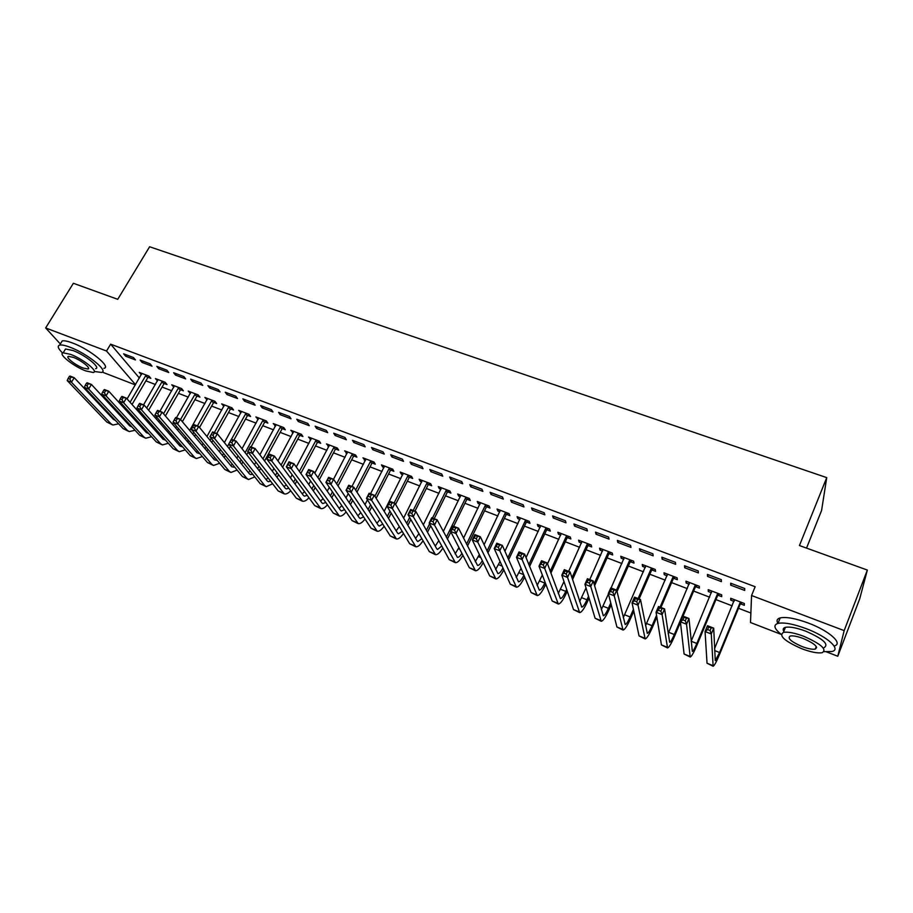 <?xml version="1.0" encoding="UTF-8"?>
<svg xmlns="http://www.w3.org/2000/svg" width="913" height="913" viewBox="0 0 913 913"><rect width="100%" height="100%" fill="white"/><g stroke="black" fill="none" stroke-linecap="round" stroke-linejoin="round"><path stroke-width="1.37" d="M145.886 380.847L155.427 384.51M162.069 387.055L171.781 390.787M178.423 393.332L188.295 397.121M194.937 399.677L204.991 403.535M211.622 406.08L221.859 410.005M228.49 412.55L238.909 416.545M245.529 419.09L256.131 423.153M262.75 425.698L273.546 429.84M280.154 432.374L291.133 436.597M297.741 439.13L308.925 443.421M315.521 445.955L326.9 450.314M333.496 452.848L345.068 457.287M351.653 459.821L363.442 464.34M370.016 466.863L382.011 471.462M388.584 473.984L400.796 478.674M407.358 481.185L419.786 485.956M426.325 488.478L438.982 493.328M445.521 495.839L458.394 500.781M464.922 503.28L478.024 508.313M484.541 510.812L497.882 515.936M504.387 518.424L517.968 523.64M524.461 526.128L538.282 531.434M544.753 533.922L558.836 539.321M565.295 541.797L579.618 547.298M586.066 549.774L600.651 555.378M607.077 557.843L621.936 563.538M628.338 566.003L643.471 571.8M649.851 574.254L665.257 580.166M671.626 582.608L687.306 588.623M693.652 591.065L709.618 597.182M715.94 599.613L732.203 605.855M738.503 608.275L750.874 613.022M135.364 384.887L102.233 372.093M806.533 548.097L821.586 510.47L826.733 477.625L149.618 246.75L117.743 299.316L73.371 283.281L45.65 327.95L106.536 351.026L135.501 384.647M826.733 477.625L799.446 545.54L867.35 570.066L859.726 598.768L837.769 656.253L826.413 651.859M781.186 634.387L750.497 622.529L751.559 595.516L844.171 630.621L837.769 656.253M164.374 383.54L167.011 384.544L165.185 382.307L155.415 378.575L157.527 380.915M150.097 363.819L140.123 360.053L142.074 362.415L152.026 366.181L150.097 363.819M197.231 396.105L199.936 397.132L198.189 394.907L188.215 391.095L190.383 393.48M183.833 376.567L173.641 372.721L175.501 375.072L185.67 378.918L183.833 376.567M230.784 408.933L233.534 409.983L231.891 407.78L221.699 403.888L223.936 406.308M218.287 389.589L207.879 385.651L209.648 387.991L220.033 391.917L218.287 389.589M265.032 422.023L267.851 423.107L266.299 420.916L255.902 416.944L258.196 419.409M253.494 402.895L242.858 398.878L244.524 401.184L255.138 405.201L253.494 402.895M300.023 435.41L302.899 436.505L301.45 434.337L290.825 430.285L293.199 432.796M289.478 416.488L278.602 412.379L280.165 414.673L291.019 418.782L289.478 416.488M335.767 449.07L338.7 450.189L337.354 448.055L326.5 443.912L328.942 446.468M326.261 430.388L315.145 426.188L316.594 428.459L327.687 432.648L326.261 430.388M372.287 463.039L375.277 464.181L374.045 462.069L362.952 457.835L365.474 460.437M363.876 444.608L352.498 440.306L353.845 442.554L365.177 446.845L363.876 444.608M409.606 477.305L412.665 478.48L411.558 476.392L400.214 472.055L401.366 474.155L402.804 474.703M402.348 459.136L390.707 454.742L391.928 456.957L403.523 461.35L402.348 459.136M447.758 491.902L450.896 493.1L449.904 491.034L438.308 486.606L439.336 488.672L440.979 489.3M441.698 474.007L429.795 469.51L430.89 471.701L442.748 476.187L441.698 474.007M486.777 506.818L489.973 508.039L489.117 506.007L477.259 501.477L478.161 503.52L480.01 504.227M481.961 489.22L469.784 484.62L470.743 486.789L482.874 491.377L481.961 489.22M526.675 522.076L529.951 523.32L529.22 521.323L517.089 516.69L517.865 518.698L519.931 519.497M523.183 504.798L510.709 500.084L511.531 502.218L523.959 506.92L523.183 504.798M567.498 537.677L570.853 538.967L570.26 537.004L557.854 532.256L558.482 534.231L560.776 535.109M565.375 520.741L552.616 515.925L553.289 518.013L566.003 522.829L565.375 520.741M609.268 553.655L612.703 554.967L612.258 553.038L599.556 548.188L600.046 550.128L602.58 551.098M608.594 537.072L595.527 532.142L596.041 534.196L609.062 539.126L608.594 537.072M652.03 570.009L655.545 571.344L655.249 569.461L642.25 564.485L642.581 566.391L645.365 567.452M652.875 553.803L639.477 548.747L639.83 550.767L653.172 555.812L652.875 553.803M695.809 586.739L699.404 588.12L699.278 586.272L685.96 581.182L686.131 583.042L689.178 584.206M698.24 570.956L684.51 565.763L684.693 567.738L698.377 572.919L698.24 570.956M740.637 603.892L744.323 605.296L744.369 603.493L730.731 598.277L730.731 600.103L734.052 601.37M744.746 588.52L730.674 583.202L730.674 585.142L744.7 590.449L744.746 588.52M751.559 595.516L755.154 586.728L110.656 344.167L139.392 378.05M721.35 579.687L707.449 574.425L707.541 576.388L721.396 581.627L721.35 579.687M718.086 595.265L721.726 596.657L721.692 594.831L708.214 589.684L708.305 591.521L711.478 592.731M675.415 562.328L661.857 557.204L662.13 559.201L675.631 564.314L675.415 562.328M673.783 578.328L677.343 579.687L677.138 577.815L663.979 572.782L664.23 574.665L667.141 575.783M630.598 545.392L617.371 540.393L617.804 542.436L630.986 547.423L630.598 545.392M630.518 561.78L633.999 563.104L633.633 561.198L620.783 556.291L621.194 558.208L623.841 559.224M586.854 528.867L573.946 523.982L574.539 526.059L587.413 530.932L586.854 528.867M588.257 545.62L591.658 546.921L591.133 544.97L578.58 540.176L579.139 542.139L581.558 543.052M544.159 512.729L531.537 507.959L532.29 510.07L544.856 514.829L544.159 512.729M546.967 529.837L550.288 531.104L549.626 529.118L537.358 524.427L538.054 526.424L540.245 527.258M502.447 496.969L490.133 492.312L491.023 494.458L503.303 499.103L502.447 496.969M506.612 514.396L509.853 515.64L509.055 513.62L497.06 509.043L497.905 511.063L499.856 511.816M461.716 481.573L449.675 477.02L450.702 479.199L462.697 483.742L461.716 481.573M467.159 499.308L470.321 500.529L469.396 498.475L457.675 494.001L458.646 496.056L460.38 496.729M421.909 466.532L410.142 462.081L411.295 464.295L423.027 468.723L421.909 466.532M428.574 484.563L431.678 485.75L430.616 483.673L419.158 479.291L420.242 481.379L421.783 481.961M383.004 451.832L371.5 447.484L372.778 449.721L384.247 454.058L383.004 451.832M390.844 470.127L393.868 471.291L392.693 469.191L381.486 464.911L382.695 467.011L384.042 467.536M344.966 437.453L333.724 433.207L335.117 435.467L346.324 439.712L344.966 437.453M353.924 456.021L356.892 457.151L355.602 455.016L344.635 450.828L347.111 453.407M307.772 423.404L296.771 419.25L298.289 421.532L309.245 425.675L307.772 423.404M317.792 442.2L320.703 443.307L319.299 441.162L308.56 437.065L310.968 439.587M271.389 409.652L260.627 405.589L262.248 407.894L272.976 411.957L271.389 409.652M282.437 428.676L285.278 429.772L283.783 427.592L273.272 423.575L275.6 426.063M235.805 396.208L225.271 392.225L226.995 394.553L237.494 398.525L235.805 396.208M247.822 415.449L250.607 416.511L248.998 414.308L238.715 410.382L240.975 412.824M200.974 383.049L190.669 379.146L192.483 381.497L202.754 385.377L200.974 383.049M213.916 402.485L216.643 403.523L214.954 401.309L204.877 397.463L207.08 399.86M166.874 370.164L156.796 366.353L158.702 368.715L168.757 372.515L166.874 370.164M180.717 389.783L183.387 390.81L181.596 388.573L171.735 384.807L173.869 387.169M133.503 357.554L123.62 353.822L125.629 356.196L135.478 359.927L133.503 357.554M148.191 377.343L150.805 378.347L148.933 376.099L139.267 372.401L141.344 374.729M60.338 343.973L45.65 327.95M867.35 570.066L844.171 630.621M110.656 344.167L106.536 351.026M731.37 583.475L730.674 585.142M731.381 598.529L730.731 600.103M708.248 574.734L707.541 576.388M708.956 589.969L708.305 591.521M685.401 566.094L684.693 567.738M686.793 581.501L686.131 583.042M662.838 557.569L662.13 559.201M664.892 573.136L664.23 574.665M640.549 549.147L639.83 550.767M643.254 564.873L642.581 566.391M618.523 540.827L617.804 542.436M621.856 556.702L621.194 558.208M596.76 532.61L596.041 534.196M600.72 548.633L600.046 550.128M575.258 524.484L574.539 526.059M579.823 540.644L579.139 542.139M554.02 516.45L553.289 518.013M559.167 532.758L558.482 534.231M533.021 508.518L532.29 510.07M538.738 524.964L538.054 526.424M512.273 500.678L511.531 502.218M518.55 517.249L517.865 518.698M491.753 492.929L491.023 494.458M498.589 509.625L497.905 511.063M471.485 485.271L470.743 486.789M478.857 502.093L478.161 503.52M451.444 477.693L450.702 479.199M459.342 494.641L458.646 496.056M431.632 470.206L430.89 471.701M440.043 487.268L439.336 488.672M412.048 462.811L411.295 464.295M420.95 479.976L420.242 481.379M392.681 455.484L391.928 456.957M402.074 472.774L401.366 474.155M373.543 448.249L372.778 449.721M383.403 465.641L382.695 467.011M354.609 441.105L353.845 442.554M364.938 458.588L364.219 459.958M335.881 434.029L335.117 435.467M346.666 451.604L345.947 452.962M317.37 427.033L316.594 428.459M328.589 444.711L327.881 446.058M299.053 420.106L298.289 421.532M310.717 437.875L309.998 439.221M280.942 413.258L280.165 414.673M293.027 431.119L292.308 432.454M263.024 406.49L262.248 407.894M275.521 424.442L274.802 425.755M245.3 399.791L244.524 401.184M258.208 417.823L257.477 419.135M227.771 393.172L226.995 394.553M241.066 411.284L240.336 412.585M210.424 386.621L209.648 387.991M224.107 404.801L223.377 406.102M193.259 380.139L192.483 381.497M207.331 398.399L206.6 399.677M176.289 373.714L175.501 375.072M190.714 392.054L189.984 393.332M159.49 367.368L158.702 368.715M174.28 385.777L173.538 387.044M142.862 361.091L142.074 362.415M158.006 379.557L157.264 380.824M126.416 354.872L125.629 356.196M141.857 373.474L141.161 374.661M741.972 602.58L740.078 604.429L740.112 602.626L719.615 652.533L715.267 660.567L713.704 628.155L711.284 633.987L713.133 666.25C714.32 665.771 716.5 661.742 719.661 654.176L740.078 604.429M734.383 600.56L734.36 599.67M734.406 599.681L714.559 648.629M710.097 630.529L711.284 633.987L705.064 631.545L707.495 625.725L713.704 628.155L708.579 627.22L707.609 629.548L710.097 630.529L711.067 628.19M707.609 629.548L705.064 631.545L707.027 663.226L712.985 666.182M707.495 625.725L708.579 627.22M719.421 593.964L717.527 595.812L717.47 593.975L696.836 643.482C694.702 648.481 693.195 651.117 692.328 651.391L688.973 618.478L686.542 624.252L690.205 657.029C691.518 656.607 693.777 652.647 696.973 645.137L717.527 595.812M711.843 591.065L691.141 641.314M685.321 620.794L686.542 624.252L680.402 621.833L682.844 616.07L688.973 618.478L683.837 617.519L682.867 619.836L685.321 620.794L686.302 618.489M682.867 619.836L680.402 621.833L684.088 654.016L690.034 656.961M682.844 616.07L683.837 617.519M697.133 585.45L695.25 587.287L695.113 585.427L674.319 634.535C672.173 639.488 670.621 642.079 669.663 642.318L664.573 608.914L662.119 614.643L667.551 647.922C668.989 647.557 671.317 643.654 674.547 636.213L680.447 622.255M683.038 616.149L695.25 587.287M689.555 582.551L668.156 633.645M660.875 611.196L662.119 614.643L656.059 612.258L658.513 606.54L664.573 608.914L659.437 607.955L658.456 610.249L660.875 611.196L661.868 608.903M658.456 610.249L656.059 612.258L661.434 644.909L667.357 647.853M658.513 606.54L659.437 607.955M824.279 554.511L843.738 561.541M838.431 559.623L829.301 556.325M824.108 651.665L831.869 651.505C841.763 649.6 827.269 636.487 806.133 628.635C793.397 623.956 784.016 622.198 778.002 623.374C773.049 625.017 774.11 628.669 781.186 634.318M834.083 645.982C843.817 643.927 829.346 630.826 808.313 623.054C795.588 618.398 786.219 616.686 780.193 617.896C777.043 618.786 776.278 620.623 777.887 623.396M783.274 628.897L784.45 629.787M783.833 631.34C782.601 629.308 783.137 627.984 785.42 627.345C789.779 626.512 796.547 627.779 805.711 631.157C823.012 638.769 829.175 644.247 824.199 647.602M803.702 636.281C794.527 632.892 787.771 631.591 783.411 632.401C778.538 635.745 784.644 641.177 801.705 648.698C810.892 652.144 817.74 653.468 822.248 652.681C827.201 649.383 821.027 643.916 803.702 636.281M802.048 646.541C807.971 648.755 812.376 649.611 815.263 649.097C818.447 646.963 814.476 643.448 803.337 638.541C797.426 636.35 793.055 635.516 790.236 636.03C787.086 638.176 791.023 641.691 802.048 646.541M816.656 647.443L815.948 647.317M97.326 291.932L110.096 296.554M105.725 294.967L99.722 292.799M94.313 371.465L101.411 372.447C109.309 371.431 87.214 353.491 69.936 347.191C65.085 345.354 61.65 344.658 59.642 345.103C57.063 345.97 58.055 348.618 62.643 353.034M103.888 368.316C111.808 367.243 89.782 349.257 72.504 342.98C67.653 341.165 64.218 340.481 62.21 340.937L60.84 343.162M64.538 350.581L65.508 348.994L72.949 350.512C85.331 355.031 101.252 367.928 95.58 368.681M70.598 354.37L63.168 352.829C57.576 353.685 73.622 366.433 85.731 370.906L93.286 372.493C98.946 371.774 82.98 358.912 70.598 354.37M83.094 368.019L87.945 369.035C91.585 368.555 81.291 360.281 73.337 357.36L68.532 356.367C64.926 356.903 75.254 365.132 83.094 368.019M675.106 577.039L673.235 578.853L673.007 576.982L660.053 607.145M636.749 601.724L637.742 599.453L635.345 598.517L634.364 600.788L636.749 601.724L638.016 605.159L632.036 602.808L634.512 597.148L640.481 599.487L638.016 605.159L645.171 638.929C646.735 638.621 649.143 634.775 652.396 627.402L656.846 617.028M660.932 607.499L673.235 578.853M656.561 615.282L652.087 625.69C649.919 630.598 648.321 633.165 647.283 633.36L640.481 599.487L637.742 599.453M667.529 574.14L645.548 625.747M634.364 600.788L632.036 602.808L639.054 635.916L644.966 638.849M634.512 597.148L635.345 598.517M653.343 568.731L651.471 570.534L651.174 568.639L638.13 598.563M612.943 592.377L613.947 590.129L611.573 589.205L610.58 591.453L612.943 592.377L614.221 595.801L608.32 593.473L610.82 587.869L616.709 590.175L614.221 595.801L623.065 630.05C624.743 629.787 627.22 625.998 630.495 618.683L633.793 611.117M639.1 598.939L651.471 570.534M633.428 609.359L630.118 616.96C627.927 621.821 626.284 624.344 625.165 624.515L616.709 590.175L613.947 590.129M645.753 565.832L623.259 617.736M610.58 591.453L608.32 593.473L616.937 627.037L622.837 629.959M610.82 587.869L611.573 589.205M631.842 560.514L629.97 562.305L629.593 560.399L616.469 590.083M589.444 583.156L590.449 580.919L588.109 580.006L587.105 582.232L589.444 583.156L590.745 586.557L584.925 584.263L587.424 578.705L593.245 580.988L590.745 586.557L601.233 621.274C603.014 621.057 605.57 617.336 608.868 610.078L611.219 604.76M617.04 591.578L629.97 562.305M610.763 602.991L608.4 608.32C606.198 613.159 604.509 615.636 603.322 615.773L593.245 580.988L590.449 580.919M624.241 557.615L611.094 587.972M608.446 593.952L601.302 609.679M587.105 582.232L584.925 584.263L595.093 618.261L600.971 621.171M587.424 578.705L588.109 580.006M610.58 552.399L608.72 554.18L608.263 552.251L594.066 583.921M566.243 574.037L567.247 571.823L564.953 570.922L563.937 573.136L566.243 574.037L567.566 577.438L561.815 575.179L564.337 569.655L570.077 571.915L567.566 577.438L579.652 612.6C581.547 612.44 584.172 608.766 587.493 601.576L589.056 598.083M594.58 585.747L608.72 554.18M588.52 596.303L586.956 599.795C584.731 604.589 582.996 607.031 581.729 607.134L570.077 571.915L567.247 571.823M602.979 549.5L589.752 579.618M586.02 587.926L579.618 601.599M563.937 573.136L561.815 575.179L573.512 609.587L579.378 612.486M564.337 569.655L564.953 570.922M589.57 544.376L587.71 546.145L587.185 544.194L571.949 577.724M543.338 565.044L544.353 562.853L542.082 561.963L541.067 564.154L543.338 565.044L544.684 568.434L539.001 566.197L541.535 560.73L547.207 562.956L544.684 568.434L558.322 604.029C560.331 603.915 563.013 600.298 566.368 593.165L567.258 591.202M572.542 579.572L587.71 546.145M566.653 589.399L565.752 591.373C563.515 596.121 561.735 598.529 560.399 598.597L547.207 562.956L544.353 562.853M581.969 541.466L568.662 571.355M563.994 581.592L558.231 593.53M541.067 564.154L539.001 566.197L552.182 601.016L558.037 603.904M541.535 560.73L542.082 561.963M568.799 536.445L566.95 538.202L566.345 536.228L550.208 571.287M520.73 556.165L521.745 553.997L519.508 553.118L518.481 555.287L520.73 556.165L522.088 559.543L516.484 557.341L519.029 551.92L524.633 554.111L522.088 559.543L537.255 595.55C539.366 595.493 542.117 591.932 545.495 584.856L545.803 584.172M550.881 573.136L566.95 538.202M545.118 582.357L544.799 583.042C542.55 587.744 540.724 590.118 539.321 590.163L524.633 554.111L521.745 553.997M561.198 533.534L547.526 563.823M542.345 575.03L537.106 585.495M518.481 555.287L516.484 557.341L531.115 592.548L536.935 595.436M519.029 551.92L519.508 553.118M548.268 528.604L546.419 530.35L545.746 528.365L528.821 564.656M529.563 566.528L546.419 530.35M540.667 525.694L526.036 557.638M521.038 568.308L516.233 577.507M523.902 575.213C521.7 579.641 519.896 581.843 518.481 581.821L502.333 545.381L499.776 550.767L516.427 587.185C518.584 587.196 521.334 583.818 524.667 577.039M498.407 547.401L499.776 550.767L494.241 548.587L496.809 543.212L502.333 545.381L497.208 544.376L496.181 546.533L498.407 547.401L499.422 545.244M496.181 546.533L494.241 548.587L510.287 584.183L516.096 587.048M496.809 543.212L497.208 544.376M527.976 520.855L526.128 522.578L525.386 520.581L507.765 557.911M508.575 559.795L526.128 522.578M520.364 517.945L504.889 551.269M500.05 561.472L495.622 569.564M502.983 567.977C500.917 571.8 499.217 573.672 497.893 573.581L480.318 536.753L477.75 542.105L495.839 578.91C497.95 579.013 500.609 575.989 503.816 569.838M476.358 538.75L477.75 542.105L472.283 539.948L474.863 534.619L480.318 536.753L475.194 535.748L474.167 537.883L476.358 538.75L477.385 536.604M474.167 537.883L472.283 539.948L489.699 575.92L495.497 578.774M474.863 534.619L475.194 535.748M507.902 513.186L506.064 514.909L505.254 512.889L487.006 551.075M487.884 552.97L506.064 514.909M500.301 510.276L484.061 544.764M479.359 554.568L475.262 561.678M482.326 560.685C480.386 563.994 478.8 565.581 477.533 565.432L458.577 528.239L455.998 533.546L475.49 570.739C477.567 570.91 480.147 568.194 483.239 562.579M454.583 530.202L455.998 533.546L450.6 531.423L453.19 526.128L458.577 528.239L453.453 527.223L452.426 529.346L454.583 530.202L455.621 528.079M452.426 529.346L450.6 531.423L469.35 567.738L475.137 570.591M453.19 526.128L453.453 527.223M488.067 505.608L486.23 507.32L485.351 505.288L466.532 544.182M467.479 546.088L486.23 507.32M480.455 502.698L463.53 538.168M458.954 547.606L455.131 553.86M461.921 553.358C460.118 556.211 458.611 557.558 457.413 557.387L437.11 519.828L434.508 525.089L455.382 562.648C457.413 562.887 459.935 560.434 462.925 555.298M433.082 521.757L434.508 525.089L429.178 522.989L431.781 517.739L437.11 519.828L431.986 518.812L430.947 520.912L433.082 521.757L434.12 519.645M430.947 520.912L429.178 522.989L449.242 559.658L455.005 562.499M431.781 517.739L431.986 518.812M468.449 498.121L466.623 499.81L465.676 497.768L446.331 537.255M447.359 539.184L450.885 531.971M453.658 526.31L466.623 499.81M460.837 495.211L443.296 531.514M438.822 540.622L435.239 546.111M441.778 546.02L437.532 549.432L436.722 548.747L415.894 511.52L413.292 516.735L435.501 554.659C437.51 554.944 439.963 552.719 442.862 548.005M411.843 513.414L413.292 516.735L408.02 514.67L410.633 509.465L415.894 511.52L410.782 510.504L409.732 512.592L411.843 513.414L412.893 511.326M409.732 512.592L408.02 514.67L429.361 551.669L435.113 554.499M410.633 509.465L410.782 510.504M449.048 490.703L447.222 492.392L446.217 490.327L432.488 518.025M427.489 532.245L430.696 525.774M434.2 518.698L447.222 492.392M429.624 523.811L426.405 530.305M441.436 487.804L423.335 524.815M421.874 538.693L417.869 541.557L417.024 540.861L394.941 503.314L392.328 508.495L415.849 546.761C417.834 547.081 420.231 545.072 423.05 540.736M418.953 533.614L415.586 538.419M390.867 505.174L392.328 508.495L387.123 506.441L389.748 501.283L394.941 503.314L389.828 502.287L388.778 504.364L390.867 505.174L391.917 503.109M388.778 504.364L387.123 506.441L409.709 543.783L415.438 546.602M389.748 501.283L389.828 502.287M429.863 483.376L428.037 485.054L426.976 482.977L413.201 510.47M407.883 525.317L410.804 519.486M414.97 511.166L428.037 485.054M409.663 517.511L406.73 523.366M422.251 480.478L403.626 518.093M402.211 531.389L398.422 533.785L397.543 533.078L374.25 495.211L371.614 500.347L396.413 538.955C398.376 539.298 400.727 537.472 403.478 533.477M399.312 526.596L396.151 530.807M370.142 497.037L371.614 500.347L366.478 498.327L369.114 493.203L374.25 495.211L369.137 494.184L368.087 496.238L370.142 497.037L371.203 494.983M368.087 496.238L366.478 498.327L390.273 535.977L395.991 538.784M369.114 493.203L369.137 494.184M410.884 476.13L409.07 477.796L407.94 475.707L394.108 502.995M388.516 518.39L391.175 513.14M395.591 504.421L409.07 477.796M389.977 511.154L387.306 516.427M403.272 473.231L384.179 511.36M382.775 524.096L379.203 526.093L378.29 525.374L353.799 487.211L351.163 492.29L377.206 531.229C379.146 531.606 381.451 529.951 384.133 526.253M379.922 519.577L376.943 523.263M349.668 489.003L351.163 492.29L346.084 490.292L348.732 485.214L353.799 487.211L348.698 486.173L347.636 488.204L349.668 489.003L350.729 486.96M347.636 488.204L346.084 490.292L371.066 528.25L376.761 531.058M348.732 485.214L348.698 486.173M392.111 468.962L390.308 470.617L389.121 468.517L374.901 496.273M369.388 511.485L371.808 506.749M376.145 498.293L390.308 470.617M370.552 504.752L368.11 509.511M384.51 466.064L370.552 493.762M367.437 499.833L364.972 504.615M363.557 516.849L360.201 518.481L359.243 517.751L333.599 479.291L330.951 484.346L358.204 523.594C360.121 523.994 362.393 522.476 365.017 519.052M360.749 512.57L357.942 515.799M329.445 481.06L330.951 484.346L325.93 482.372L328.589 477.328L333.599 479.291L328.497 478.252L327.436 480.272L329.445 481.06L330.506 479.04M327.436 480.272L325.93 482.372L352.076 520.615L357.748 523.411M328.589 477.328L328.497 478.252M373.554 461.875L371.751 463.519L370.507 461.407L355.648 490.087M350.478 504.615L352.692 500.335M356.949 492.118L371.751 463.519M351.368 498.327L349.154 502.618M365.953 458.977L351.939 486.481M348.252 493.579L346.004 497.893M344.566 509.637L341.405 510.96L340.423 510.219L313.638 471.473L310.979 476.483L339.419 516.05C341.325 516.461 343.55 515.08 346.118 511.908M341.793 505.585L339.157 508.393M309.461 473.219L310.979 476.483L306.026 474.532L308.685 469.533L313.638 471.473L308.548 470.435L307.476 472.432L309.461 473.219L310.534 471.211M307.476 472.432L306.026 474.532L333.291 513.072L338.951 515.856M308.685 469.533L308.548 470.435M355.191 454.868L353.399 456.5L352.098 454.366L336.646 483.867M331.807 497.756L333.827 493.91M338.004 485.91L353.399 456.5M332.446 491.89L330.415 495.759M347.591 451.958L333.53 479.268M329.308 487.302L327.265 491.194M325.781 502.47L322.814 503.531L321.798 502.766L293.918 463.747L291.247 468.723L320.84 508.575C322.723 509.009 324.925 507.754 327.436 504.798M323.054 498.612L320.589 501.077M289.718 465.459L291.247 468.723L286.351 466.794L289.022 461.83L293.918 463.747L288.828 462.697L287.755 464.694L289.718 465.459L290.791 463.473M287.755 464.694L286.351 466.794L314.711 505.608L320.36 508.381M289.022 461.83L288.828 462.697M337.023 447.929L335.231 449.55L333.884 447.404L317.884 477.625M313.353 490.954L315.179 487.485M319.31 479.679L335.231 449.55M313.741 485.454L311.904 488.923M329.433 445.03L314.791 473.139M310.614 481.014L308.754 484.518M307.202 495.337L304.44 496.17L303.39 495.405L274.425 456.112L271.743 461.042L302.465 501.191C304.337 501.636 306.506 500.495 308.959 497.745M304.531 491.685L302.214 493.819M270.202 457.801L271.743 461.042L266.904 459.136L269.586 454.218L274.425 456.112L269.335 455.062L268.262 457.036L270.202 457.801L271.275 455.827M268.262 457.036L266.904 459.136L296.337 498.236L301.963 500.997M269.586 454.218L269.335 455.062M319.059 441.07L317.268 442.679L315.864 440.523L299.361 471.382M295.104 484.175L296.771 481.06M300.845 473.448L317.268 442.679M295.276 479.017L293.609 482.144M311.459 438.172L296.257 467.034M292.137 474.726L290.46 477.864M288.839 488.261L286.26 488.9L285.176 488.124L255.161 448.568L252.467 453.464L284.297 493.887C286.146 494.355 288.291 493.305 290.699 490.738M286.214 484.792L284.057 486.64M250.915 450.223L252.467 453.464L247.685 451.581L250.379 446.697L255.161 448.568L250.082 447.518L248.998 449.47L250.915 450.223L251.988 448.272M248.998 449.47L247.685 451.581L278.168 490.932L283.783 493.682M250.379 446.697L250.082 447.518M301.279 434.28L299.498 435.878L298.037 433.709L281.067 465.128M277.073 477.442L278.579 474.646M282.596 467.205L299.498 435.878M277.038 472.592L275.521 475.399M293.689 431.381L277.963 460.917M273.9 468.426L272.371 471.245M270.659 481.242L268.274 481.699L267.167 480.911L236.113 441.116L233.42 445.966L264.667 485.511L266.322 486.663L272.645 483.787M268.102 477.933L266.082 479.53M231.856 442.737L233.42 445.966L228.695 444.106L231.388 439.267L236.113 441.116L231.046 440.055L229.962 441.995L231.856 442.737L232.941 440.796M229.962 441.995L228.695 444.106L260.194 483.707L265.797 486.458M231.388 439.267L231.046 440.055M283.692 427.558L281.912 429.144L280.405 426.976L262.99 458.897M259.246 470.766L260.604 468.255M264.576 460.974L281.912 429.144M259.007 466.189L257.637 468.7M276.103 424.659L259.885 454.8M255.868 462.149L254.487 464.671M252.684 474.269L250.482 474.577L249.34 473.79L217.294 433.743L214.601 438.56L246.852 478.344L248.541 479.519L254.773 476.894M250.185 471.131L248.313 472.5M213.014 435.341L214.601 438.56L209.922 436.722L212.626 431.917L217.294 433.743L212.227 432.682L211.143 434.611L213.014 435.341L214.099 433.413M211.143 434.611L209.922 436.722L242.424 476.563L248.005 479.302M212.626 431.917L212.227 432.682M266.288 420.916L264.519 422.491L262.955 420.311L245.129 452.665M241.614 464.124L242.835 461.887M246.761 454.765L248.165 452.197M251.052 446.959L264.519 422.491M241.192 459.81L239.959 462.058M258.71 418.017L242.025 448.694M238.065 455.884L236.821 458.132M234.903 467.353L231.719 466.737L198.692 426.462L195.987 431.233L229.22 471.268L230.955 472.455L237.118 470.058M232.461 464.363L230.727 465.527M193.636 425.39L194.07 424.648L198.692 426.462L193.636 425.39L192.54 427.307L194.401 428.037L195.485 426.12M194.401 428.037L195.987 431.233L191.365 429.418L224.838 469.499L230.396 472.226M191.365 429.418L192.54 427.307M249.032 414.365L247.297 415.906L245.688 413.715L231.457 439.29M224.176 457.527L225.283 455.553M229.163 448.568L230.43 446.286M233.796 440.203L247.297 415.906M228.741 444.175L227.474 446.457M223.582 453.464L222.464 455.45M241.489 411.443L224.381 442.6M220.455 449.641L219.337 451.638M217.305 460.494L214.281 459.753L180.306 419.261L177.59 423.997L211.77 464.261L213.551 465.459L219.634 463.279M214.932 457.641L213.334 458.634M175.25 418.188L175.741 417.469L180.306 419.261L175.25 418.188L174.155 420.083L175.992 420.802L177.076 418.907M175.992 420.802L177.59 423.997L173.025 422.205L207.445 462.514L212.991 465.231M173.025 422.205L174.155 420.083M231.959 407.883L230.259 409.389L228.604 407.187L214.338 432.591M206.92 450.988L207.913 449.242M211.759 442.394L212.889 440.363M216.735 433.527L230.259 409.389M211.165 438.24L210.024 440.271M206.167 447.142L205.163 448.888M224.45 404.938L206.943 436.517M203.051 443.421L202.058 445.19M199.901 453.681L197.025 452.859L162.115 412.14L159.398 416.842L194.515 457.322L196.341 458.543L202.355 456.557M197.596 450.976L196.135 451.809M157.07 411.067L157.607 410.371L162.115 412.14L157.07 411.067L155.986 412.95L157.789 413.657L158.885 411.774M157.789 413.657L159.398 416.842L154.89 415.073L190.235 455.598L195.759 458.303M154.89 415.073L155.986 412.95M215.069 401.469L213.402 402.941L211.702 400.727L197.402 425.949M189.858 444.494L190.749 442.965M194.549 436.243L195.565 434.451M199.525 427.467L213.402 402.941M193.784 432.317L192.769 434.12M188.945 440.853L188.055 442.383M207.593 398.502L189.699 430.457M185.853 437.224L184.962 438.788M182.668 446.925L179.964 446.023L144.14 405.098L141.424 409.766L177.442 450.463L179.302 451.695L185.248 449.892M180.432 444.369L179.108 445.053M139.107 404.025L139.678 403.352L144.14 405.098L139.107 404.025L138.011 405.897L139.792 406.593L140.887 404.721M139.792 406.593L141.424 409.766L136.95 408.008L173.208 448.762L178.72 451.456M136.95 408.008L138.011 405.897M198.349 395.112L196.717 396.55L194.971 394.325L180.546 419.546M172.979 438.046L173.778 436.722M177.544 430.126L178.446 428.551M182.349 421.703L196.717 396.55M176.62 426.417L175.718 427.992M171.929 434.611L171.119 435.923M190.908 392.122L176.471 417.755M173.561 422.833L172.648 424.419M168.837 431.073L168.06 432.431M165.607 440.226L163.073 439.279L126.371 398.136L123.643 402.77L160.551 443.672L162.457 444.916L168.334 443.284M163.45 437.795L162.263 438.354M121.338 397.064L121.954 396.402L126.371 398.136L121.338 397.064L120.242 398.913L122.011 399.609L123.107 397.748M122.011 399.609L123.643 402.77L119.226 401.035L156.351 441.995L161.852 444.677M119.226 401.035L120.242 398.913M181.813 388.835L180.203 390.239L178.412 388.002L163.53 413.783M160.722 424.043L161.51 422.662M165.39 415.951L180.203 390.239M159.638 420.516L158.851 421.897M174.394 385.822L159.923 411.272M156.602 417.024L155.792 418.416M152.014 424.944L151.341 426.12M155.096 428.402L154.365 429.509M148.728 433.572L146.365 432.591L108.795 391.255L106.056 395.854L143.832 436.962L145.772 438.217L151.592 436.734M146.651 431.29L145.589 431.735M103.762 390.171L104.436 389.543L108.795 391.255L103.762 390.171L102.667 392.019L104.413 392.704L105.52 390.855M104.413 392.704L106.056 395.854L101.697 394.142L139.689 435.296L145.167 437.978M156.283 431.655L156.979 430.525M101.697 394.142L102.667 392.019M165.436 382.604L163.861 383.985L162.023 381.737L146.708 408.031M144.083 417.994L144.779 416.807M148.614 410.199L163.861 383.985M142.862 414.65L142.166 415.837M158.052 379.58L143.546 404.858M139.826 411.238L139.13 412.436M135.386 418.862L134.793 419.854M138.434 422.217L137.795 423.153M132.008 426.976L129.829 425.972L91.414 384.441L88.675 389.018L127.295 430.32L129.269 431.587L135.033 430.251M130.023 424.83L129.098 425.184M86.393 383.369L87.1 382.752L91.414 384.441L86.393 383.369L85.297 385.195L87.02 385.868L88.127 384.042M87.02 385.868L88.675 389.018L84.361 387.317L123.187 428.665L128.653 431.335M139.757 425.31L140.374 424.362M84.361 387.317L85.297 385.195M149.23 376.453L147.678 377.799L145.795 375.54L130.08 402.291M127.637 411.98L128.231 410.964M132.031 404.482L147.678 377.799M126.268 408.796L125.663 409.811M141.869 373.406L127.09 398.935M123.244 405.475L122.65 406.49M118.93 412.802L118.428 413.646M121.954 416.077L121.395 416.853M115.449 420.425L113.474 419.432L74.227 377.708L71.476 382.25L110.93 423.735L112.938 425.024L118.644 423.815M113.566 418.416L112.778 418.69M69.217 376.635L69.959 376.042L74.227 377.708L69.217 376.635L68.11 378.45L69.822 379.123L70.929 377.297M69.822 379.123L71.476 382.25L67.208 380.573L106.867 422.103L112.31 424.773M123.403 419.021L123.94 418.234M67.208 380.573L68.11 378.45M719.615 652.533L714.651 650.558M712.802 665.554L707.027 663.226M696.836 643.482L691.175 641.234M689.794 656.31L684.088 654.016M674.319 634.535L668.738 632.31M667.072 647.18L661.434 644.909M652.087 625.69L646.564 623.499M644.624 638.153L639.054 635.916M630.118 616.96L624.663 614.791M622.438 629.251L616.937 627.037M608.4 608.32L603.014 606.186M600.526 620.441L595.093 618.261M586.956 599.795L581.627 597.684M578.888 611.744L573.512 609.587M565.752 591.373L560.491 589.273M557.489 603.151L552.182 601.016M544.799 583.042L539.606 580.976M536.353 594.66L531.115 592.548M523.663 574.642L518.949 572.759M515.468 586.272L510.287 584.183M502.116 566.071L498.544 564.645M494.823 577.975L489.699 575.92M480.831 557.603L478.366 556.633M474.418 569.78L469.35 567.738M459.798 549.249L458.429 548.702M454.252 561.678L449.242 559.658M434.314 553.666L429.361 551.669M414.605 545.746L409.709 543.783M395.112 537.917L390.273 535.977M375.848 530.179L371.066 528.25M356.8 522.521L352.076 520.615M337.958 514.955L333.291 513.072M319.333 507.468L314.711 505.608M300.913 500.073L296.337 498.236M282.688 492.746L278.168 490.932M264.667 485.511L260.194 483.707M246.852 478.344L242.424 476.563M229.22 471.268L224.838 469.499M222.726 454.994L221.791 454.628M211.77 464.261L207.445 462.514M205.585 448.18L204.067 447.575M194.515 457.322L190.235 455.598M188.626 441.436L186.526 440.614M177.442 450.463L173.208 448.762M171.838 434.771L169.19 433.709M160.551 443.672L156.351 441.995M154.696 427.957L152.037 426.896M143.832 436.962L139.689 435.296M137.395 421.076L135.056 420.151M127.295 430.32L123.187 428.665M120.276 414.274L118.485 413.555M110.93 423.735L106.867 422.103M778.002 623.374L780.193 617.896M785.42 627.345L783.411 632.401M816.256 646.53L815.263 649.097M59.642 345.103L62.21 340.937M65.508 348.994L63.168 352.829M88.561 368.019L87.945 369.035"/></g></svg>
